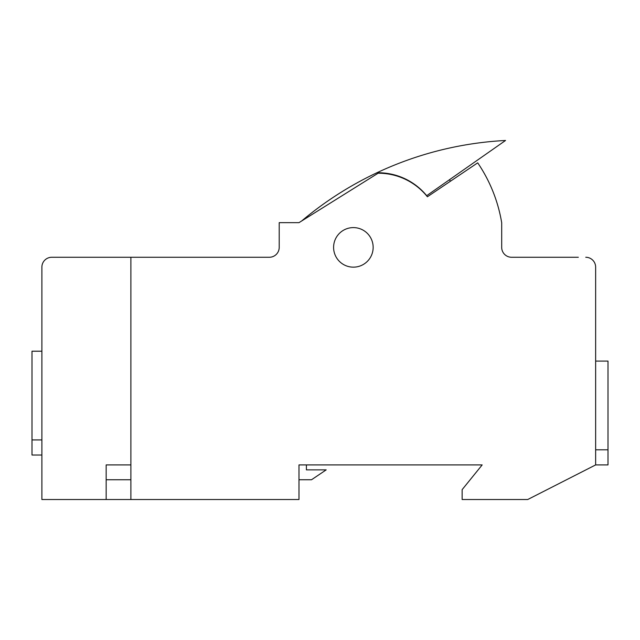 <?xml version="1.0" encoding="UTF-8"?>
<svg xmlns="http://www.w3.org/2000/svg" width="640" height="640" viewBox="0 0 640 640"><rect width="100%" height="100%" fill="white"/><g stroke="black" fill="none" stroke-linecap="round" stroke-linejoin="round"><path stroke-width="0.96" d="M286.624 222.656L298.984 222.656L279.208 222.656L279.208 247.376A9.888 9.888 0 0 1 269.32 257.264A9.888 9.888 0 0 0 279.208 247.376A9.888 9.888 0 0 1 269.32 257.264L93.8 257.264M59.192 257.264L51.776 257.264A9.888 9.888 0 0 0 41.888 267.152L41.888 499.528L298.984 499.528L298.984 464.92L482.168 464.92L298.984 464.92L482.168 464.92L306.4 464.92L306.4 469.864L326.184 469.864L311.52 479.752L298.984 479.752L298.984 464.92M578.336 257.264L511.584 257.264A9.888 9.888 0 0 1 501.696 247.376A9.888 9.888 0 0 0 511.584 257.264L543.728 257.264L511.584 257.264A9.888 9.888 0 0 1 501.696 247.376A9.888 9.888 0 0 0 511.584 257.264L543.728 257.264M41.888 351.208L32 351.208L32 455.032L41.888 455.032M298.984 222.656L378.112 173.216A62.744 62.744 0 0 1 427.392 196.768L477.704 162.832A150.352 150.352 0 0 1 501.696 222.768L501.696 247.376M130.888 499.528L130.888 257.264L51.776 257.264M106.16 499.528L106.16 464.92L130.888 464.92M353.376 227.6A19.776 19.776 0 0 1 370.504 257.264A19.776 19.776 0 0 1 336.248 257.264A19.776 19.776 0 0 1 353.376 227.6A19.776 19.776 0 0 1 370.504 257.264A19.776 19.776 0 0 1 336.248 257.264A19.776 19.776 0 0 1 353.376 227.6M585.752 257.264A9.888 9.888 0 0 1 595.64 267.152L595.64 464.92L527.712 499.528L462.144 499.528L462.144 489.64L482.168 464.92L470.152 479.752M279.208 247.376A9.888 9.888 0 0 1 269.32 257.264M449.648 179.608L450.272 181.336L472.032 166.656M130.888 479.752L106.16 479.752M41.888 439.92L32 439.92M595.64 449.808L608 449.808L608 464.92L595.64 464.92M595.64 361.096L608 361.096L608 449.808M301.648 220.992A344.216 344.216 0 0 1 505.544 140.472L426.688 195.68A62.744 62.744 0 0 0 376.88 172.768A344.216 344.216 0 0 0 301.648 220.992A344.216 344.216 0 0 1 376.88 172.768A344.216 344.216 0 0 0 301.648 220.992"/></g></svg>
